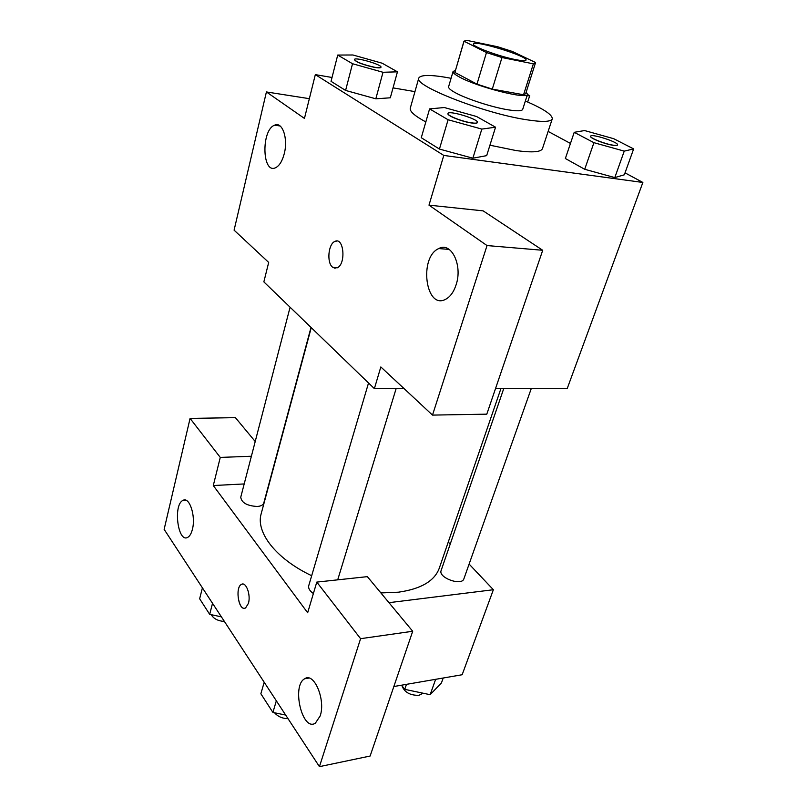 <?xml version="1.0" encoding="UTF-8"?>
<svg xmlns="http://www.w3.org/2000/svg" width="807" height="807" viewBox="0 0 807 807"><rect width="100%" height="100%" fill="white"/><g stroke="black" fill="none" stroke-linecap="round" stroke-linejoin="round"><path stroke-width="1.21" d="M515.532 59.607C498.978 56.44 471.56 46.241 473.396 44.012C473.608 39.553 528.343 56.288 526.023 60.101C525.549 61.05 522.058 60.878 515.532 59.607M535.313 62.391L512.294 51.446L497.606 46.735L466.698 40.35L463.964 41.187L486.48 52.556L501.984 57.539L533.377 63.834L535.424 63.037L535.313 62.391M463.954 41.51L454.886 72.448L476.967 84.13L486.48 52.556M501.984 57.539L492.29 89.113L523.561 94.742L533.377 63.834M492.29 89.113L476.967 84.13M454.886 72.448L463.964 41.187M535.424 63.037L525.67 93.693L523.561 94.742M455.4 70.38L453.06 71.52C452.757 72.731 454.926 74.587 459.546 77.069C477.643 87.186 527.99 99.826 527.506 94.278L526.194 92.028M527.506 94.278L522.694 109.379C521.917 111.124 516.934 111.245 507.764 109.762C491.715 107.16 465.921 98.716 454.977 92.523C450.407 89.97 448.278 88.044 448.601 86.732L453.06 71.52M525.367 100.996C543.615 108.864 552.583 114.826 552.26 118.871C550.959 121.938 542.264 122.21 526.174 119.688C483.655 113.222 413.013 85.411 418.783 78.067C420.78 74.526 431.543 74.607 451.073 78.289M552.26 118.871L542.465 148.609C541.013 152.109 532.277 152.765 516.248 150.596L489.94 145.21M425.824 121.938C414.727 115.946 409.542 111.366 410.279 108.188L418.783 78.067M332.03 77.482L315.325 74.627L443.789 155.428L642.866 182.463L625.032 172.849M570.458 143.444L548.135 131.41M414.949 91.625L393.039 87.882M429.586 108.895L421.274 137.715L439.432 149.063L472.872 158.202L486.682 155.64L495.548 127.203L476.594 116.511L444.334 107.533L429.586 108.895L448.097 119.749L481.829 129.09L495.548 127.203M337.719 55.058L331.052 81.346L345.598 90.434L375.83 98.807L390.316 97.798L397.447 71.833L382.205 63.228L352.931 54.987L337.719 55.058L352.528 63.733L383.002 72.277L397.447 71.833M574.221 132.318L565.364 158.515L584.712 169.288L614.803 177.58L624.336 174.806L633.646 148.922L613.713 138.703L584.581 130.552L574.221 132.318L593.922 142.678L624.245 151.131L633.646 148.922M309.353 98.676L266.411 91.948L304.451 118.427L315.325 74.627M443.789 155.428L428.991 205.149L483.161 210.869L542.718 250.281L486.792 414.162L432.502 415.101L380.833 366.943L374.377 388.621L263.859 281.885L268.691 262.416L234.091 230.166L266.411 91.948M284.266 153.663C288.321 138.421 282.299 121.171 274.551 125.196C261.024 130.078 262.104 174.524 275.611 167.705C279.414 165.788 282.299 161.107 284.266 153.663M495.579 388.419L567.311 388.298L642.866 182.463M374.377 388.621L404.035 388.57M456.076 284.871C462.905 265.2 451.184 241.384 438.756 248.566C418.621 257.151 425.622 310.312 445.646 299.286C450.225 296.845 453.705 292.043 456.076 284.871M542.718 250.281L487.035 245.56L432.502 415.101M428.991 205.149L487.035 245.56M336.912 241.051L334.844 241.454C328.267 243.976 326.613 262.709 332.534 267.157C326.603 262.699 328.257 243.976 334.834 241.454C343.853 236.481 346.314 264.192 337.144 267.863L332.524 267.157L335.097 268.287M500.986 388.409L439.301 568.148C434.6 581 420.951 589.019 398.325 592.207L380.894 592.933M311.684 575.724C275.792 558.726 255.567 532.156 261.196 513.696L311.25 327.652M503.81 388.399L441.136 570.478C437.969 577.691 461.866 586.386 463.914 578.75L531.339 388.359M311.008 327.42L263.788 503.023C263.132 505.021 260.954 506.171 257.272 506.483C247.083 505.868 241.586 502.781 240.748 497.213L290.086 307.215M313.388 593.528C309.686 590.936 308.153 588.303 308.758 585.62L368.537 382.972M307.659 612.765L213.29 485.542L220.271 457.418L190.079 418.409L164.134 529.362L319.431 766.65L360.588 638.68L316.788 582.099L307.659 612.765M388.974 602.678L493.37 589.725L469.109 564.073M450.215 544.1L448.258 542.032M244.188 483.938L213.29 485.542M248.425 603.364L245.6 607.923C238.973 612.17 234.645 587.526 241.414 584.399C245.953 581.292 251.038 594.86 248.425 603.364M192.399 529.352C191.34 533.528 189.786 536.181 187.759 537.341C177.903 543.343 172.94 504.708 182.917 500.431C189.363 496.184 196.02 516.077 192.399 529.352M320.167 715.95L315.376 723.163C302.242 731.979 291.367 685.395 304.743 678.737C314.014 671.898 325.887 699.84 320.167 715.95M242.453 584.066L241.424 584.399C235.251 587.163 238.176 609.578 244.582 608.256M316.788 582.099L367.367 576.642L412.7 631.266L370.12 756.038L319.431 766.65M412.7 631.266L360.588 638.68M255.214 441.51L235.412 417.653L190.079 418.409M251.38 456.248L220.271 457.418M393.846 686.525L462.159 674.743L493.37 589.725M401.523 685.204L404.751 689.349L430.151 694.696L441.439 682.924L443.204 678.011M404.751 689.349L406.476 684.346M430.151 694.696L435.639 679.323M423.08 693.203L418.964 695.321C410.107 695.493 404.438 692.305 401.936 685.738M264.192 682.248L260.863 693.758L272.907 712.44L285.658 715.052M272.907 712.44L276.337 700.809M288.049 718.694C282.339 718.543 277.85 716.576 274.551 712.773M202.416 587.859L199.642 598.774L209.679 614.339L221.39 616.851M209.679 614.339L212.534 603.313M224.417 621.461C217.94 620.987 213.562 618.717 211.263 614.682M617.516 144.978L617.496 145.038C617.234 145.613 615.711 145.694 612.947 145.27C604.635 144.09 589.392 137.957 590.593 136.322L590.613 136.262M565.364 158.515L584.712 169.288L593.922 142.678M584.712 169.288L614.803 177.58L624.245 151.131M614.803 177.58L624.336 174.806M612.987 145.149C604.675 143.959 589.433 137.836 590.633 136.201C590.986 133.236 619.09 142.325 617.547 144.917C617.274 145.492 615.751 145.573 612.987 145.149M526.991 95.892L529.715 95.66L527.435 94.5M527.687 102.005L529.715 95.66M477.411 122.513L477.401 122.583C477.038 123.39 474.94 123.501 471.117 122.926C461.715 121.575 446.796 115.572 447.966 113.656L447.986 113.595M421.274 137.715L439.432 149.063L448.097 119.749M439.432 149.063L472.872 158.202L481.829 129.09M472.872 158.202L486.682 155.64M471.157 122.795C461.755 121.433 446.836 115.441 448.006 113.525C448.369 109.954 479.096 119.275 477.441 122.452C477.078 123.259 474.98 123.37 471.157 122.795M380.965 67.263L380.954 67.324C380.622 68.04 378.443 68.05 374.438 67.354C363.049 64.802 356.371 62.23 354.374 59.657L354.394 59.597M331.052 81.346L345.598 90.434L352.528 63.733M345.598 90.434L375.83 98.807L383.002 72.277M375.83 98.807L390.316 97.798M374.468 67.233C363.089 64.671 356.401 62.109 354.404 59.536C354.555 56.651 382.306 64.671 380.985 67.213C380.652 67.919 378.483 67.929 374.468 67.233M274.551 125.196L280.079 125.973M438.756 248.566L449.186 249.413M337.709 579.84L396.136 388.581M182.917 500.431L185.923 500.249M304.743 678.737L308.91 678.072"/></g></svg>
